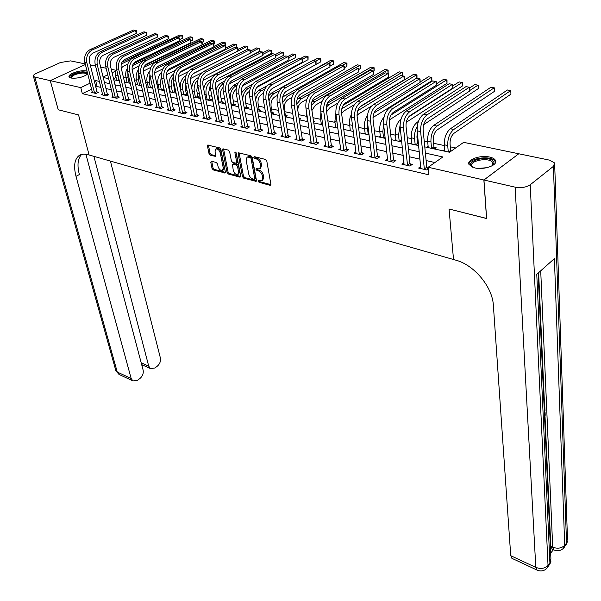 <?xml version="1.0" encoding="UTF-8"?>
<svg xmlns="http://www.w3.org/2000/svg" width="601" height="601" viewBox="0 0 601 601"><rect width="100%" height="100%" fill="white"/><g stroke="black" fill="none" stroke-linecap="round" stroke-linejoin="round"><path stroke-width="0.9" d="M258.19 181.247L259.069 182.328L270.074 185.311L270.615 185.251L270.893 184.312L266.784 161.023L265.499 159.445L254.388 156.651L253.832 157.372L254.719 158.469L256.146 158.829C258.212 159.588 259.572 161.256 260.225 163.833L260.579 165.771L259.67 168.858L256.214 168.716L256.018 169.384L256.905 170.474L258.325 170.842C260.383 171.616 261.736 173.276 262.382 175.823L262.727 177.738L261.848 180.758L258.377 180.593L258.19 181.247M259.174 180.668L260.045 181.727L270.916 184.657M254.816 156.756L255.71 157.875L257.138 158.236L256.146 158.829M257.01 168.783L257.889 169.873L259.309 170.241L258.325 170.842M87.784 73.976C83.156 77.244 77.604 78.603 71.128 78.062L69.115 76.913C67.282 74.141 80.677 69.558 86.304 71.008L87.085 71.226M489.545 157.034C492.617 157.717 494.578 158.829 495.419 160.354C498.387 165.027 484.143 170.271 474.76 167.897L469.05 164.614C466.173 159.904 480.184 154.773 489.545 157.034M211.469 161.226L210.763 162.21L212.04 168.453L213.25 169.94L225.112 172.968L225.367 172.044L220.883 149.424L219.65 147.906L207.713 145.066L207.465 146.035L209.028 153.683L210.237 155.186L215.579 156.395L215.068 151.64L215.751 149.063C217.727 148.627 219.237 149.934 220.282 152.977L223.241 167.852L222.573 170.346C220.605 170.774 219.095 169.482 218.043 166.462L217.554 164.005L216.337 162.51L211.469 161.226M486.622 218.464L449.052 208.998L453.522 259.519L89.106 154.975L78.551 114.926L58.237 109.765L50.296 80.647L85.38 64.51L50.259 80.632L58.199 109.758L78.551 114.926L89.106 154.975L83.839 154.029L79.527 155.223C74.547 158.829 73.375 165.868 76.011 176.348L131.176 378.532L132.919 380.936L137.396 380.328L139.748 378.668C142.55 376.309 143.677 373.454 143.128 370.111L85.913 154.179M486.555 218.524L483.873 179.999L428.205 167.243L442.869 156.951L425.388 153.105M91.645 89.188L82.329 93.658L428.941 174.831L428.205 167.243M82.329 93.658L80.767 87.626L50.296 80.647M242.473 176.649L243.713 178.181L256.184 181.352L256.454 180.42L252.217 157.342L250.948 155.787L238.402 152.804L238.124 153.781L242.473 176.649L243.45 176.055L244.69 177.58L256.477 180.758M239.957 177.167L228.297 174.012L227.073 172.502L222.61 149.859L222.873 148.89L228.35 150.1L229.597 151.625L231.4 160.91L232.64 162.435L236.471 163.254L236.734 162.3L234.878 152.594L235.066 151.91L236.291 152.947L240.716 176.183L239.957 177.167L240.723 176.702M434.914 162.533L426.117 160.557M420.024 159.182L409.258 156.763M403.218 155.404L392.784 153.06M386.796 151.707L376.677 149.431M370.742 148.101L360.931 145.893M355.041 144.571L345.522 142.429M339.685 141.115L330.46 139.034M324.668 137.734L315.713 135.721M309.966 134.429L301.274 132.475M295.579 131.191L287.15 129.298M281.493 128.021L273.312 126.18M267.7 124.925L259.76 123.137M254.193 121.883L246.485 120.147M240.963 118.908L233.473 117.225M227.997 115.993L220.725 114.355M215.293 113.131L208.224 111.546M202.838 110.329L195.971 108.789M190.622 107.587L183.959 106.084M178.647 104.89L172.171 103.432M166.905 102.253L160.61 100.833M155.381 99.661L149.266 98.279M144.075 97.114L138.132 95.777M132.986 94.62L127.209 93.32M122.093 92.171L116.481 90.909M111.41 89.767L105.949 88.535M100.915 87.408L97.137 86.559L95.852 87.175M428.28 168.01L426.973 167.702M428.355 168.806L426.748 169.933L418.604 168.055L420.76 166.545M404.015 162.758L401.919 164.193L409.882 166.034L412.331 164.343L410.16 163.848M387.653 159.055L385.609 160.422L393.392 162.225L395.856 160.557L393.73 160.069M371.651 155.434L369.668 156.733L377.278 158.499L379.742 156.861L377.668 156.38M356.002 151.888L354.072 153.135L361.517 154.855L363.988 153.24L361.96 152.774M340.699 148.409L338.821 149.604L346.101 151.287L348.58 149.702L346.597 149.243M325.727 145.014L323.894 146.156L331.016 147.801L333.502 146.238L331.564 145.795M311.078 141.686L309.29 142.775L316.261 144.39L318.755 142.85L316.847 142.414M296.736 138.425L294.993 139.47L301.815 141.047L304.309 139.537L302.453 139.109M282.695 135.225L280.99 136.232L287.676 137.779L290.178 136.292L288.352 135.871M268.94 132.1L267.287 133.061L273.831 134.579L276.332 133.106L274.544 132.701M255.478 129.027L253.855 129.959L260.271 131.446L262.772 129.996L261.022 129.591M242.278 126.022L240.7 126.916L246.981 128.374L249.483 126.946L247.77 126.548M229.349 123.077L227.809 123.941L233.962 125.361L236.471 123.956L234.788 123.566M216.683 120.185L215.173 121.019L221.206 122.409L223.707 121.026L222.062 120.643M204.257 117.353L202.785 118.149L208.697 119.516L211.206 118.149L209.591 117.781M192.08 114.573L190.637 115.347L196.437 116.684L198.939 115.332L197.361 114.971M180.135 111.846L178.722 112.59L184.417 113.905L186.919 112.575L185.363 112.214M168.423 109.164L167.04 109.885L172.622 111.177L175.124 109.863L173.599 109.517M156.929 106.542L155.576 107.233L161.053 108.503L163.547 107.211L162.052 106.865M145.652 103.958L144.33 104.634L149.702 105.881L152.196 104.597L150.731 104.266M134.586 101.434L133.287 102.08L138.561 103.304L141.055 102.042L139.612 101.712M123.723 98.947L122.454 99.578L127.63 100.773L130.116 99.533L128.704 99.203M113.056 96.506L111.809 97.122L116.894 98.294L119.381 97.061L117.991 96.746M102.583 94.109L101.366 94.703L106.354 95.859L108.834 94.642L107.474 94.327M92.299 91.758L91.104 92.329L96.002 93.463L98.481 92.261L97.144 91.961M455.663 147.959L450.307 146.824M444.394 145.57L433.576 143.278M427.717 142.031L424.231 141.295M418.093 139.988L417.214 139.808M411.4 138.568L407.238 137.689M395.443 135.187L390.635 134.166M379.832 131.874L374.408 130.725M364.559 128.637L358.542 127.359M349.602 125.466L343.021 124.069M334.967 122.356L327.845 120.846M320.633 119.321L313.001 117.698M306.593 116.339L298.472 114.618M292.732 113.401L284.769 111.711M278.556 110.396L271.524 108.901M264.68 107.451L258.535 106.144M251.09 104.566L245.801 103.447M237.778 101.742L233.316 100.795M224.744 98.977L221.063 98.196M211.965 96.265L209.05 95.649M199.442 93.613L197.256 93.147M187.166 91.006L185.686 90.698M175.131 88.46L174.335 88.287M169.279 87.213L168.626 87.077M158.168 84.861L157.004 84.613M147.26 82.547L145.607 82.194M136.547 80.271L134.421 79.82M126.022 78.04L123.453 77.491M116.076 77.476L113.521 78.701M451.253 151.061L450.818 150.964M444.77 149.822L443.253 150.874M434.583 149.003L436.273 147.838L434.11 147.373M428.122 146.306L426.665 147.298M418.499 144.022L417.778 143.864M418.612 145.179L418.191 145.465M411.843 142.865L410.445 143.797M395.924 139.492L394.587 140.371M380.343 136.194L379.058 137.02M365.1 132.964L363.868 133.745M350.18 129.801L349.001 130.53M335.576 126.698L334.441 127.389M321.272 123.656L320.183 124.309M313.684 122.258L314.608 121.703L313.572 121.485M307.261 120.681L306.209 121.297M299.26 119.637L300.793 118.735L299.058 118.367M293.438 117.811L292.529 118.344M285.52 116.834L287.255 115.828L285.505 115.452M272.253 113.965L273.981 112.98L272.276 112.612M259.241 111.162L260.977 110.186L259.301 109.825M246.485 108.405L248.221 107.444L246.575 107.091M233.984 105.708L235.72 104.762L234.105 104.416M221.716 103.064L223.452 102.125L221.867 101.787M209.681 100.465L211.417 99.541L209.862 99.21M197.872 97.918L199.607 97.001L198.082 96.678M187.888 94.485L186.528 94.192M187.91 94.575L186.287 95.416M175.868 91.9L175.176 91.758M175.98 92.411L174.914 92.96M170.203 91.457L169.632 91.743M164.276 90.285L163.75 90.548M159.107 89.083L158.461 89.406M152.804 88.174L146.667 86.86M148.214 86.754L147.598 87.062M137.516 84.471L136.923 84.756M127.014 82.217L126.443 82.495M116.692 80.008L116.143 80.271M518.716 153.826L483.873 179.999M90.255 64.953L95.589 66.057M100.652 67.109L106.144 68.251M111.245 69.303L115.437 70.174M424.779 146.892L449.571 152.241L463.656 142.347L518.708 153.758M103.222 77.484L108.691 78.663M113.784 79.768L119.411 80.977M124.542 82.089L130.334 83.336M135.503 84.456L141.46 85.74M158.048 89.316L164.366 90.683M169.655 91.825L176.153 93.223M181.479 94.38L188.173 95.822M193.537 96.979L200.426 98.466M205.835 99.631L212.927 101.163M218.381 102.343L225.683 103.92M231.182 105.107L238.702 106.73M244.246 107.925L251.992 109.592M257.581 110.802L265.559 112.522M271.194 113.739L279.412 115.512M285.092 116.737L293.558 118.57M299.283 119.802L308.012 121.687M313.79 122.935L322.782 124.873M328.604 126.135L337.882 128.133M343.749 129.403L353.313 131.461M359.233 132.746L369.097 134.872M375.069 136.157L385.241 138.358M391.259 139.657L401.753 141.919M407.824 143.233L418.657 145.57M115.287 71.241L112.086 72.759M107.752 74.817L103.102 77.018M99.413 81.398L95.634 80.564L94.342 81.18M90.12 83.186L80.767 87.626M419.273 151.76L408.477 149.386M402.422 148.049L391.95 145.75M385.947 144.428L375.798 142.197M369.84 140.882L360.007 138.718M354.102 137.419L344.561 135.323M338.701 134.038L329.446 132.002M323.639 130.725L314.661 128.749M308.899 127.48L300.192 125.564M294.475 124.309L286.023 122.446M280.359 121.199L272.155 119.396M266.536 118.157L258.573 116.406M252.991 115.182L245.261 113.484M239.731 112.267L232.226 110.614M226.735 109.405L219.448 107.804M214.001 106.602L206.924 105.047M201.523 103.86L194.649 102.343M189.285 101.163L182.606 99.698M177.287 98.526L170.797 97.099M165.515 95.942L159.212 94.552M153.976 93.403L147.854 92.051M142.655 90.909L136.697 89.602M131.536 88.467L125.752 87.19M120.628 86.063L115.009 84.831M109.923 83.712L104.461 82.51M97.137 86.559L95.634 80.564M261.848 180.758L262.825 180.15L263.711 177.137L262.727 177.738M259.309 170.241C261.367 171.015 262.72 172.675 263.366 175.214L263.711 177.137M259.67 168.858L260.661 168.257L261.563 165.17L260.579 165.771M257.138 158.236C259.204 158.995 260.564 160.662 261.217 163.232L261.563 165.17M239.093 152.797L243.45 176.055M254.208 179.331L254.764 178.64L251.038 158.401L250.151 157.312L247.041 157.124L246.155 160.227L248.724 174.012C249.377 176.521 250.715 178.159 252.728 178.94L254.208 179.331M255.192 178.73L255.741 178.039L254.764 178.64M247.041 157.124L249.655 156.343L251.143 156.718L252.029 157.808L255.741 178.039M240.746 176.521L229.274 173.426L228.297 174.012M223.572 148.89L228.057 171.916L229.274 173.426M236.967 162.721L237.726 161.714L235.908 152.203M233.248 170.459C234.307 173.524 235.847 174.831 237.876 174.38L238.567 171.878L237.56 166.605L236.321 165.08L232.489 164.261L233.248 170.459M237.876 174.38L238.852 173.794L239.551 171.285L238.567 171.878M232.489 164.261L233.969 163.622L237.305 164.494L238.544 166.019L239.551 171.285M222.573 170.346L223.549 169.767L224.226 167.266L223.241 167.852M215.827 149.018L216.743 148.492C218.719 148.056 220.229 149.364 221.273 152.399L224.226 167.266M208.427 145.081L210.012 153.12L211.229 154.615L215.864 155.817M211.717 161.286L213.017 167.874L214.226 169.362L225.39 172.374M448.474 152L450.622 150.498L450.059 143.894C449.961 139.177 451.313 135.616 454.108 133.212L510.94 94.162L510.745 90.556L453.8 129.47C449.593 133.076 447.565 138.425 447.715 145.525L448.271 151.963M450.622 150.498L450.953 151.272M510.94 94.162L510.745 90.556L507.409 89.992L450.404 128.787C446.197 132.385 444.169 137.719 444.327 144.803L444.898 151.234M424.524 169.422L424.321 168.941L426.763 167.228L423.119 129.899C422.961 124.97 424.374 121.282 427.341 118.818L469.727 90.991L469.449 87.183L426.973 114.911C422.503 118.6 420.384 124.144 420.625 131.559L424.321 168.941M469.727 90.991L469.697 87.37L466.03 86.597L423.51 114.235C419.04 117.916 416.921 123.453 417.169 130.845L420.813 168.558M426.763 167.228L427.657 169.302M431.758 148.394L433.914 146.914L433.306 140.371C433.178 135.698 434.515 132.182 437.318 129.808L494.45 91.352L494.232 87.784L436.987 126.105C432.765 129.658 430.752 134.947 430.947 141.971L431.548 148.349M433.914 146.914L434.756 148.883M494.45 91.352L494.405 87.964L490.972 87.235L433.667 125.444C429.445 128.982 427.431 134.263 427.642 141.273L428.25 147.636M415.411 144.864L417.575 143.406L416.921 136.923L417.319 132.303M417.575 143.406L418.401 145.322M418.439 121.425L417.297 122.168C413.06 125.662 411.069 130.875 411.324 137.817L411.978 144.127M417.237 126.48C415.118 130.214 414.224 134.226 414.555 138.508L415.201 144.818M423.63 124.692L478.306 88.61L478.058 85.072L469.749 90.526M469.734 87.889L474.865 84.538L478.276 85.252L478.306 88.61M401.01 119.156C396.93 122.702 395.045 127.795 395.36 134.444L396.059 140.687M400.063 125.339L398.523 135.112L399.214 141.37M406.268 122.319L462.5 85.92L462.229 82.42L408.695 116.879M452.899 85.868L459.104 81.894L462.477 82.6L462.5 85.92M399.425 141.415L401.543 140.01M407.703 165.53L407.501 165.057L409.957 163.374L406.043 126.405C405.855 121.53 407.253 117.879 410.235 115.46L452.808 88.069L452.508 84.298L409.837 111.591C405.352 115.219 403.248 120.703 403.534 128.036L407.501 165.057M452.808 88.069L452.793 84.493L449.165 83.734L406.456 110.93C401.964 114.551 399.868 120.027 400.168 127.344L404.075 164.689M409.957 163.374L410.829 165.38M391.266 161.729L391.063 161.263L393.527 159.603L389.365 122.995C389.147 118.172 390.53 114.566 393.52 112.177L436.273 85.214L435.935 81.481L393.092 108.345C388.599 111.921 386.511 117.338 386.849 124.602L391.063 161.263M436.273 85.214L436.258 81.683L432.667 80.925L389.794 107.707C385.294 111.268 383.213 116.677 383.558 123.926L387.72 160.91M393.527 159.603L394.376 161.556M375.197 158.018L374.994 157.552L377.466 155.922L373.063 119.659C372.815 114.881 374.19 111.32 377.18 108.969L420.091 82.427L419.731 78.723L376.729 105.175C372.222 108.698 370.156 114.055 370.539 121.244L374.994 157.552M420.091 82.427L420.084 78.934L416.531 78.183L373.506 104.544C368.991 108.06 366.933 113.409 367.316 120.576L371.726 157.214M377.466 155.922L378.299 157.815M383.986 117.195C380.756 120.966 379.344 125.617 379.742 131.138L380.478 137.328M383.588 124.174L382.837 131.792L383.566 137.997M389.41 119.892L447.016 83.291L446.723 79.82L390.988 115.031M436.349 83.907L443.658 79.302L447.001 80.008L447.016 83.291M383.784 138.042L385.098 137.186M359.481 154.382L359.278 153.924L361.757 152.316L357.129 116.399C356.851 111.673 358.211 108.15 361.216 105.836L404.255 79.693L403.88 76.034L360.743 102.072C356.22 105.543 354.177 110.839 354.598 117.954L359.278 153.924M404.255 79.693L404.263 76.237L400.747 75.501L357.58 101.464C353.065 104.927 351.022 110.208 351.45 117.308L356.085 153.601M361.757 152.316L362.576 154.164M473.01 167.409L471.86 166.672C464.821 161.399 486.389 155.208 492.677 160.655C494.232 161.932 494.375 163.344 493.113 164.884L492.016 165.861M492.227 165.711L492.918 162.758L491.956 161.646C486.893 157.154 468.772 161.203 471.808 166.161L472.784 167.288M495.637 162.202L494.21 160.212C488.681 155.328 468.893 158.589 468.945 164.381M71.196 78.077C70.092 75.501 73.698 73.562 82.021 72.255C86.131 72.105 87.859 72.841 87.205 74.486M86.852 74.945L86.852 74.163C86.311 73.292 84.673 72.931 81.946 73.082C75.283 73.998 71.782 75.628 71.436 77.972M87.333 72.21L82.465 71.789C75.245 72.683 70.865 74.494 69.333 77.221M550.659 553.078L553.438 549.742M552.184 549.179L550.809 546.347L552.702 547.195L540.712 270.803M538.624 272.666L544.551 405.735M544.791 411.242L544.852 412.519M545.062 417.252L545.257 421.699M545.332 423.299L545.543 428.077M545.685 431.338L550.809 546.347M483.948 180.015L486.63 218.539L449.052 208.998L453.522 259.519L455.979 260.225C474.242 264.996 492.557 287.045 493.376 305.436L510.737 555.677L535.799 567.374L515.132 187.159L483.948 180.015L518.783 153.773L549.569 160.151L554.633 162.961L553.408 166.357L530.232 184.755L548.029 565.466L549.915 563.19L536.768 274.326L554.4 258.603L564.715 545.317L566.533 543.124L553.408 166.357M515.132 187.159C521.157 188.181 526.191 187.377 530.232 184.755M512.187 558.457L510.737 555.677M544.093 406.531L544.784 405.825L545.009 411.009L544.318 411.542M544.784 405.825L544.055 405.555M544.401 413.323L545.084 412.609L545.197 415.111L544.634 418.559M545.084 412.609L544.356 412.339M544.791 422.097L545.49 421.789L544.882 424.058M545.49 421.789L544.769 421.519M545.205 431.21L545.145 429.925M545.069 427.732L545.896 429.46L545.265 432.547M85.229 63.916L70.602 60.881L60.446 62.512L36.278 73.405C34.047 74.449 33.085 75.41 33.393 76.274L34.798 77.093L50.259 80.632M93.906 156.358L148.732 366.167L150.49 368.608L154.765 368.022L157.056 366.4C159.791 364.093 160.903 361.284 160.384 357.963L110.426 161.098M81.781 154.292C77.762 158.326 76.951 165.072 79.362 174.553L76.011 176.348M367.391 115.655C365.01 119.344 364.041 123.423 364.461 127.908L365.235 134.038M367.654 123.295L367.496 128.546L368.263 134.692M373.003 117.533L431.849 80.714L431.533 77.266L374.092 112.913M420.122 81.969L428.536 76.763L431.841 77.461L431.849 80.714M368.473 134.737L369.037 134.376M344.11 150.828L343.907 150.378L346.394 148.793L341.548 113.213C341.24 108.533 342.593 105.047 345.598 102.763L388.764 77.018L388.359 73.39L345.102 99.045C340.579 102.463 338.551 107.699 339.009 114.746L343.907 150.378M388.764 77.018L388.779 73.607L385.301 72.871L342.014 98.444C337.492 101.862 335.463 107.083 335.929 114.115L340.79 150.062M346.394 148.793L347.19 150.588M351.322 114.408L349.985 117.969L349.391 121.785L350.315 130.815M352.374 124.309L353.275 131.454M357.047 115.46L358.729 113.897L371.891 105.829M416.891 78.243L416.651 74.772L357.738 110.727M359.804 107.031L413.706 74.284L416.981 74.967L416.989 78.19M329.078 147.35L328.875 146.899L331.361 145.344L326.305 110.096C325.982 105.46 327.32 102.02 330.325 99.766L373.604 74.404L373.176 70.813L329.806 96.077C325.284 99.458 323.263 104.627 323.766 111.606L328.875 146.899M373.604 74.404L373.619 71.023L370.178 70.302L326.794 95.491C322.264 98.857 320.25 104.026 320.754 110.99L325.825 146.599M331.361 145.344L332.143 147.095M335.839 113.251L334.862 121.642L335.711 127.667M341.593 113.544L344.005 110.915L354.357 104.672M402.324 75.764L402.061 72.33L341.781 108.819M343.194 105.288L399.184 71.842L402.422 72.526L402.422 75.711M314.361 143.947L314.158 143.504L316.652 141.971L311.401 107.053C311.048 102.455 312.377 99.052 315.39 96.836L358.752 71.842L358.309 68.281L314.849 93.178C310.319 96.506 308.321 101.629 308.854 108.533L314.158 143.504M358.752 71.842L358.782 68.499L355.371 67.785L311.896 92.607C307.359 95.927 305.368 101.036 305.909 107.932L311.175 143.211M316.652 141.971L317.418 143.677M320.911 112.071L320.528 118.607L321.407 124.58M326.553 111.846L329.581 107.992L337.927 103.049M388.043 73.337L387.765 69.926L329.085 104.521L326.275 107.166M327.372 103.282L384.94 69.453L388.148 70.129L388.141 73.284M299.952 140.619L299.756 140.176L302.25 138.666L296.811 104.071C296.436 99.518 297.758 96.152 300.77 93.959L344.215 69.333L343.749 65.809L300.207 90.345C295.677 93.628 293.694 98.684 294.265 105.528L299.756 140.176M344.215 69.333L344.253 66.027L340.872 65.321L297.322 89.782C292.785 93.057 290.809 98.106 291.38 104.935L296.841 139.898M302.25 138.666L303.002 140.326M306.435 111.373L307.389 121.552M311.919 110.509L315.45 105.137L322.121 101.246M373.642 71.196L374.138 70.903L373.747 67.582L314.947 101.697L311.28 105.603M314.947 101.697L312.152 101.133L370.975 67.117L374.16 67.785L374.138 70.903M285.851 137.359L285.655 136.923L288.149 135.435L282.538 101.148C282.139 96.641 283.447 93.313 286.459 91.149L329.972 66.876L329.491 63.383L285.881 87.566C281.351 90.804 279.382 95.814 279.983 102.591L285.655 136.923M329.972 66.876L330.017 63.608L326.674 62.902L283.056 87.017C278.518 90.248 276.558 95.243 277.166 102.005L282.801 136.652M288.149 135.435L288.893 137.051M299.088 118.525L299.523 119.486M297.758 110.073C298.006 106.475 299.298 103.89 301.612 102.335L306.81 99.345M358.902 69.438L360.412 68.567L359.999 65.276L355.552 67.815M310.747 93.403L301.086 98.925L298.351 98.376L357.279 64.818L360.435 65.479L360.412 68.567M298.351 98.376L297.134 99.233M301.086 98.925L296.804 104.003M272.043 134.166L271.847 133.73L274.349 132.265L268.557 98.286C268.144 93.824 269.443 90.533 272.456 88.4L316.021 64.472L315.517 61.009L271.862 84.854C267.325 88.039 265.372 92.997 266.003 99.706L271.847 133.73M320.769 61.835L320.31 58.62L321.002 60.115L320.769 61.835L316.028 64.442L316.073 61.234L312.76 60.536L269.09 84.313C264.553 87.498 262.607 92.441 263.246 99.142L269.06 133.475M274.349 132.265L275.07 133.85M284.851 115.302L285.317 115.031L284.341 109.059C283.965 104.807 285.205 101.652 288.052 99.586L291.936 97.392M285.317 115.031L286.008 116.549M344.403 67.718L346.942 66.283L346.514 63.015L342.059 65.517M294.52 92.261L287.511 96.205L284.829 95.672L343.855 62.564L346.972 63.225L346.942 66.283M284.829 95.672L282.575 97.535M287.511 96.205L282.74 102.41M258.52 131.041L258.317 130.612L260.826 129.162L254.877 95.491C254.441 91.067 255.725 87.806 258.738 85.71L302.348 62.113L301.83 58.68L258.13 82.187C253.592 85.342 251.654 90.24 252.322 96.889L258.317 130.612M302.348 62.113L302.401 58.906L299.125 58.222L255.417 81.661C250.88 84.809 248.949 89.692 249.618 96.333L255.59 130.364M260.826 129.162L261.533 130.71M271.028 112.793L272.08 112.199L271.074 106.272C270.683 102.057 271.915 98.932 274.762 96.896L277.452 95.394M272.08 112.199L272.756 113.679M330.077 66.072L333.735 64.037L333.292 60.799L328.83 63.27M279.42 90.653L274.206 93.546L271.577 93.02L330.678 60.355L333.773 61.009L333.735 64.037M271.577 93.02L268.437 95.987M274.206 93.546C271.78 94.988 270.052 97.475 269.023 101.013M245.268 127.975L245.073 127.547L247.574 126.127L241.474 92.749C241.016 88.37 242.293 85.139 245.306 83.073L288.946 59.799L288.412 56.396L244.682 79.58C240.145 82.69 238.221 87.543 238.913 94.132L245.073 127.547M288.946 59.799L289.013 56.629L285.76 55.946L242.023 79.069C237.485 82.172 235.569 87.01 236.268 93.583L242.398 127.314M247.574 126.127L248.273 127.63M257.491 110.314L259.106 109.412L258.077 103.537C257.664 99.36 258.888 96.265 261.736 94.259L263.336 93.38M259.106 109.412L259.775 110.862M313.271 60.626L317.749 58.192L320.31 58.62L315.758 61.107M264.883 88.903L261.165 90.939C258.31 92.667 256.469 95.657 255.658 99.909M267.205 85.725L258.588 90.42L254.749 94.477M232.286 124.97L232.084 124.55L234.593 123.152L228.342 90.067C227.869 85.725 229.139 82.532 232.151 80.489L275.814 57.531L275.258 54.165L231.505 77.033C226.975 80.098 225.067 84.899 225.788 91.427L232.084 124.55M275.814 57.531L275.882 54.398L272.659 53.722L228.906 76.522C224.368 79.587 222.468 84.373 223.196 90.894L229.477 124.324M234.593 123.152L235.284 124.625M244.239 107.872L246.387 106.685L245.328 100.863C244.9 96.716 246.117 93.658 248.964 91.668L249.565 91.344M246.387 106.685L247.041 108.097M256.77 87.445L308.05 59.672L307.577 56.486L302.453 59.244M300.583 58.47L305.06 56.058L308.103 56.697L308.05 59.672M250.79 87.077L248.378 88.377C244.907 90.571 243.014 94.259 242.691 99.428M252.367 84.365L245.847 87.874L241.504 92.915M219.56 122.033L219.365 121.612L221.867 120.23L215.481 87.438C214.985 83.133 216.247 79.971 219.26 77.957L262.93 55.315L262.367 51.971L218.599 74.532C214.069 77.559 212.176 82.307 212.927 88.775L219.365 121.612M262.93 55.315L263.005 52.204L259.82 51.536L216.052 74.036C211.522 77.056 209.629 81.796 210.38 88.249L216.803 121.394M221.867 120.23L222.543 121.672M231.701 105.213L233.917 104.011L232.835 98.233C232.384 94.357 233.473 91.39 236.11 89.331M233.917 104.011L234.563 105.393M237.079 85.207L235.84 85.868C231.55 88.805 229.74 93.365 230.416 99.541L231.475 105.167M242.654 85.815L295.564 57.546L295.076 54.391L289.156 57.538M288.119 56.351L292.604 53.97L295.617 54.608L295.564 57.546M238.274 82.765L233.361 85.372L228.598 91.412M207.082 119.148L206.887 118.735L209.396 117.368L202.875 84.854C202.364 80.594 203.611 77.469 206.624 75.471L250.301 53.136L249.723 49.815L205.948 72.075C201.425 75.065 199.547 79.768 200.321 86.176L206.887 118.735M250.301 53.136L250.377 50.056L247.221 49.395L203.454 71.594C198.923 74.577 197.053 79.264 197.827 85.665L204.385 118.525M209.396 117.368L210.057 118.78M219.463 102.576L221.679 101.381L220.575 95.657C220.116 92.419 220.913 89.707 222.956 87.521M221.679 101.381L222.31 102.741M223.722 83.314L223.542 83.411C219.252 86.311 217.457 90.826 218.155 96.949L219.237 102.523M229.071 84.057L283.311 55.465L282.808 52.332L276.084 55.855M275.746 54.345L280.382 51.919L283.364 52.55L283.311 55.465M224.661 81.067L221.108 82.923C218.681 84.29 216.976 86.672 215.992 90.067M194.852 116.316L194.664 115.91L197.166 114.566L190.517 82.329C189.991 78.107 191.231 75.005 194.236 73.037L237.913 50.995L237.32 47.712L193.552 69.678C189.03 72.631 187.166 77.281 187.963 83.637L194.664 115.91M237.913 50.995L237.996 47.952L234.863 47.291L191.103 69.198C186.58 72.143 184.725 76.785 185.521 83.133L192.207 115.708M197.166 114.566L197.819 115.94M207.458 99.984L209.674 98.812L208.547 93.132L210.132 85.943M209.674 98.812L210.297 100.134M210.666 81.488C206.909 84.591 205.399 88.895 206.128 94.402L207.232 99.939M215.887 82.239L271.276 53.421L270.758 50.311L263.11 54.27M263.08 52.64L268.377 49.906L271.336 50.529L271.276 53.421M211.432 79.309L209.088 80.519C206.278 82.127 204.483 84.944 203.694 88.956M182.862 113.544L182.666 113.138L185.168 111.816L178.407 79.85C177.866 75.666 179.098 72.601 182.095 70.655L225.758 48.899L225.15 45.638L181.397 67.32C176.882 70.234 175.034 74.84 175.853 81.135L182.666 113.138M225.758 48.899L225.848 45.886L222.746 45.233L178.993 66.854C174.478 69.761 172.637 74.359 173.456 80.647L180.262 112.943M185.168 111.816L185.814 113.161M195.686 97.445L197.894 96.28L196.752 90.646L197.654 84.561M197.894 96.28L198.51 97.58M197.864 79.88C194.777 83.096 193.597 87.107 194.333 91.908L195.46 97.392M203.055 80.391L259.452 51.408L258.926 48.328L250.377 52.693M250.549 51.01L256.589 47.93L259.519 48.546L259.452 51.408M198.555 77.521L197.301 78.16C193.973 80.128 192.125 83.509 191.749 88.287M171.097 110.824L170.902 110.426L173.404 109.112L166.53 77.424C165.974 73.269 167.191 70.234 170.188 68.319L213.836 46.84L213.212 43.61L169.482 65.013C164.967 67.89 163.134 72.451 163.975 78.693L170.902 110.426M213.836 46.84L213.926 43.858L210.853 43.212L167.123 64.555C162.616 67.425 160.783 71.977 161.631 78.205L168.55 110.238M173.404 109.112L174.035 110.434M184.124 94.95L186.34 93.801L185.168 88.219L185.559 83.291M186.34 93.801L186.941 95.071M185.987 75.711L185.724 75.846C181.449 78.641 179.699 83.013 180.465 88.971L181.615 94.402M185.363 78.476C182.914 81.661 182.05 85.319 182.757 89.451L183.898 94.898M190.532 78.521L201.568 72.924M247.747 49.485L247.304 46.375L193.319 73.63M238.206 49.417L245.005 45.992L247.92 46.6L247.845 49.432M159.558 108.157L159.363 107.759L161.864 106.467L154.878 75.042C154.307 70.926 155.516 67.921 158.514 66.02L202.131 44.82L201.5 41.619L157.793 62.744C153.285 65.592 151.467 70.107 152.331 76.289L159.363 107.759M202.131 44.82L202.221 41.867L199.179 41.221L155.479 62.301C150.979 65.133 149.161 69.641 150.025 75.816L157.056 107.579M161.864 106.467L162.488 107.759M172.78 92.501L174.996 91.367L173.802 85.83L173.802 82.262M174.996 91.367L175.59 92.614M173.697 73.953C169.873 76.905 168.355 81.12 169.144 86.574L170.308 91.968M173.178 77.228C171.33 80.256 170.729 83.531 171.39 87.047L172.555 92.449M178.309 76.643L188.083 71.744M236.343 47.547L235.892 44.459L180.142 72.27M225.953 47.907L233.631 44.083L236.516 44.692L236.441 47.494M148.237 105.543L148.041 105.145L150.535 103.868L143.451 72.706C142.865 68.627 144.067 65.644 147.057 63.774L190.637 42.836L189.999 39.666L146.328 60.521C141.828 63.33 140.025 67.808 140.904 73.938L148.041 105.145M190.637 42.836L190.742 39.914L187.722 39.275L144.06 60.085C139.567 62.887 137.757 67.35 138.643 73.472L145.78 104.972M150.535 103.868L151.151 105.137M161.646 90.097L163.855 88.978L162.465 82.029M163.855 88.978L164.111 89.504M161.646 72.375C158.446 75.463 157.237 79.415 158.033 84.223L159.212 89.572M161.346 76.087L160.234 84.688L161.421 90.045M166.364 74.764L175.289 70.34M225.142 45.638L224.676 42.581L167.702 70.67M213.918 46.405L222.46 42.213L225.322 42.814L225.24 45.593M137.126 102.974L136.93 102.583L139.424 101.321L132.235 70.407C131.642 66.365 132.836 63.421 135.818 61.565L179.361 40.891L178.707 37.743L135.075 58.342C130.59 61.122 128.794 65.547 129.696 71.632L136.93 102.583M179.361 40.891L179.466 37.991L176.476 37.367L132.851 57.914C128.366 60.686 126.571 65.103 127.48 71.173L134.714 102.41M139.424 101.321L140.025 102.561M149.859 70.978C147.268 74.073 146.351 77.724 147.117 81.916L148.319 87.22M149.867 74.975L149.281 82.375L150.483 87.686M154.675 72.916L162.931 68.845M213.926 43.865L213.655 40.733L155.659 68.995M157.717 66.501L211.477 40.365L214.317 40.966L214.226 43.723M150.708 87.738L152.504 86.837M126.218 100.45L126.022 100.059L128.516 98.819L121.237 68.161C120.628 64.149 121.808 61.227 124.79 59.401L168.288 38.982L167.619 35.857L124.039 56.201C119.554 58.951 117.773 63.338 118.697 69.363L126.022 100.059M168.288 38.982L168.393 36.105L165.425 35.489L121.853 55.78C117.375 58.522 115.595 62.895 116.519 68.92L123.851 99.901M128.516 98.819L129.11 100.036M138.35 69.731C136.337 72.721 135.683 76.026 136.404 79.648L137.621 84.906M138.726 73.84L138.53 80.098L139.748 85.365M143.248 71.211L150.926 67.297M202.334 42.401L203.408 41.882L202.822 38.915L143.947 67.289M145.202 65.231L200.681 38.554L203.499 39.148L203.408 41.882M139.973 85.417L141.243 84.786M115.505 97.971L115.317 97.587L117.804 96.363L110.434 65.952C109.818 61.978 110.99 59.086 113.965 57.275L157.409 37.104L156.733 34.009L113.206 54.105C108.736 56.817 106.963 61.159 107.902 67.139L115.317 97.587M157.409 37.104L157.522 34.257L154.585 33.641L111.065 53.692C106.595 56.396 104.822 60.731 105.761 66.703L113.191 97.437M117.804 96.363L118.389 97.55M127.157 68.597L125.955 71.594L125.564 74.862L127.111 82.638M127.87 72.841L127.968 77.86L129.2 83.088M132.092 69.611L139.229 65.719M190.953 40.943L192.771 40.072L192.177 37.134L132.505 65.599M133.43 63.714L190.074 36.781L192.861 37.367L192.771 40.072M129.425 83.141L130.199 82.765M104.995 95.544L104.807 95.161L107.286 93.951L99.834 63.781C99.203 59.837 100.375 56.975 103.334 55.187L146.727 35.264L146.043 32.191L102.568 52.047C98.106 54.721 96.348 59.033 97.302 64.961L104.807 95.161M146.727 35.264L146.847 32.439L143.924 31.83L100.465 51.633C96.002 54.308 94.252 58.605 95.206 64.525L102.718 95.018M107.286 93.951L107.864 95.116M116.271 67.507L115.535 75.23L116.789 80.414M117.3 72.165L118.833 80.857M121.214 68.086L123.348 66.238L127.818 64.119M179.661 39.553L182.313 38.299L181.712 35.376L177.227 37.495M122.041 62.128L179.639 35.031L182.411 35.609L182.313 38.299M130.657 59.446L121.289 64.052M94.673 93.155L94.485 92.779L96.956 91.577L89.429 61.655C88.783 57.741 89.947 54.909 92.907 53.136L136.232 33.453L135.541 30.403L92.126 50.018C87.671 52.67 85.928 56.937 86.897 62.812L94.485 92.779M136.232 33.453L136.352 30.659L133.46 30.05L90.06 49.62C85.612 52.264 83.87 56.524 84.839 62.391L92.434 92.637M96.956 91.577L97.527 92.727M260.045 181.727L259.069 182.328M255.71 157.875L254.719 158.469M257.889 169.873L256.905 170.474M263.366 175.214L262.382 175.823M261.217 163.232L260.225 163.833M270.901 184.792L270.074 185.311M239.123 153.195L238.124 153.781M256.454 180.916L255.658 181.412M244.69 177.58L243.713 178.181M252.029 157.808L251.038 158.401M251.143 156.718L250.151 157.312M249.655 156.343L248.664 156.936M228.057 171.916L227.073 172.502M223.602 149.288L222.61 149.859M237.726 161.714L236.734 162.3M235.772 152.068L234.878 152.594M238.544 166.019L237.56 166.605M237.305 164.494L236.321 165.08M233.969 163.622L232.978 164.208M221.273 152.399L220.282 152.977M215.827 156.035L215.113 156.448M211.229 154.615L210.237 155.186M210.012 153.12L209.028 153.683M208.457 145.472L207.465 146.035M225.367 172.585L224.639 173.02M214.226 169.362L213.25 169.94M213.017 167.874L212.04 168.453M211.747 161.639L210.763 162.21M447.715 145.525L444.327 144.803M453.8 129.47L450.404 128.787M420.625 131.559L417.169 130.845M426.973 114.911L423.51 114.235M430.947 141.971L427.642 141.273M436.987 126.105L433.667 125.444M414.555 138.508L411.324 137.817M418.131 122.334L417.297 122.168M398.523 135.112L395.36 134.444M403.534 128.036L400.168 127.344M409.837 111.591L406.456 110.93M386.849 124.602L383.558 123.926M393.092 108.345L389.794 107.707M370.539 121.244L367.316 120.576M376.729 105.175L373.506 104.544M382.837 131.792L379.742 131.138M354.598 117.954L351.45 117.308M360.743 102.072L357.58 101.464M478.411 168.393L486.795 167.709M551.861 549.029L553.746 549.885C557.428 551.425 560.665 550.892 563.468 548.277L564.715 545.317C561.589 548.315 557.585 548.946 552.702 547.195L554.054 550.02M554.693 164.787L567.472 538.721L566.533 543.124L564.347 547.218M511.864 558.306L536.866 570.003C540.615 571.634 543.935 571.108 546.812 568.418L548.029 565.466C544.807 568.569 540.727 569.207 535.799 567.374L537.159 570.146M538.12 273.117L550.899 558.494L549.915 563.19L547.684 567.367M34.798 77.093L117.248 372.027L131.176 378.532M141.182 362.771L148.732 366.167M119.419 374.611L115.753 370.314M367.496 128.546L364.461 127.908M339.009 114.746L335.929 114.115M345.102 99.045L342.014 98.444M352.471 125.369L349.504 124.738M358.279 110.359L357.895 110.284M323.766 111.606L320.754 110.99M329.806 96.077L326.794 95.491M337.041 122.101L334.862 121.642M343.532 107.414L342.285 107.166M308.854 108.533L305.909 107.932M314.849 93.178L311.896 92.607M321.911 118.9L320.528 118.607M329.085 104.521L327.019 104.108M294.265 105.528L291.38 104.935M300.207 90.345L297.322 89.782M307.111 115.768L306.487 115.64M279.983 102.591L277.166 102.005M285.881 87.566L283.056 87.017M266.003 99.706L263.246 99.142M271.862 84.854L269.09 84.313M252.322 96.889L249.618 96.333M258.13 82.187L255.417 81.661M238.913 94.132L236.268 93.583M244.682 79.58L242.023 79.069M261.165 90.939L258.588 90.42M225.788 91.427L223.196 90.894M231.505 77.033L228.906 76.522M248.378 88.377L245.847 87.874M212.927 88.775L210.38 88.249M218.599 74.532L216.052 74.036M235.84 85.868L233.361 85.372M200.321 86.176L197.827 85.665M205.948 72.075L203.454 71.594M218.155 96.949L217.299 96.761M223.542 83.411L221.108 82.923M187.963 83.637L185.521 83.133M193.552 69.678L191.103 69.198M206.128 94.402L204.731 94.102M210.846 80.872L209.088 80.519M175.853 81.135L173.456 80.647M181.397 67.32L178.993 66.854M194.333 91.908L192.41 91.495M198.262 78.355L197.301 78.16M163.975 78.693L161.631 78.205M169.482 65.013L167.123 64.555M182.757 89.451L180.465 88.971M152.331 76.289L150.025 75.816M157.793 62.744L155.479 62.301M171.39 87.047L169.144 86.574M140.904 73.938L138.643 73.472M146.328 60.521L144.06 60.085M160.234 84.688L158.033 84.223M129.696 71.632L127.48 71.173M135.075 58.342L132.851 57.914M149.281 82.375L147.117 81.916M118.697 69.363L116.519 68.92M124.039 56.201L121.853 55.78M138.53 80.098L136.404 79.648M107.902 67.139L105.761 66.703M113.206 54.105L111.065 53.692M127.968 77.86L125.879 77.416M133.054 65.306L132.641 65.224M97.302 64.961L95.206 64.525M102.568 52.047L100.465 51.633M117.593 75.666L115.535 75.23M122.642 63.225L121.62 63.022M86.897 62.812L84.839 62.391M92.126 50.018L90.06 49.62M255.553 178.692L254.576 179.293M237.455 162.668L236.471 163.254M492.354 165.56L493.113 164.884M493.03 164.456L492.918 162.758M566.202 544.934L567.547 541.17M549.599 565.015L551.004 561.056M80.406 154.765L79.527 155.223M142.039 364.799L150.49 368.608M33.393 76.274L115.865 370.704L118.998 374.415L132.919 380.936M141.979 365.754L142.835 365.16"/></g></svg>
